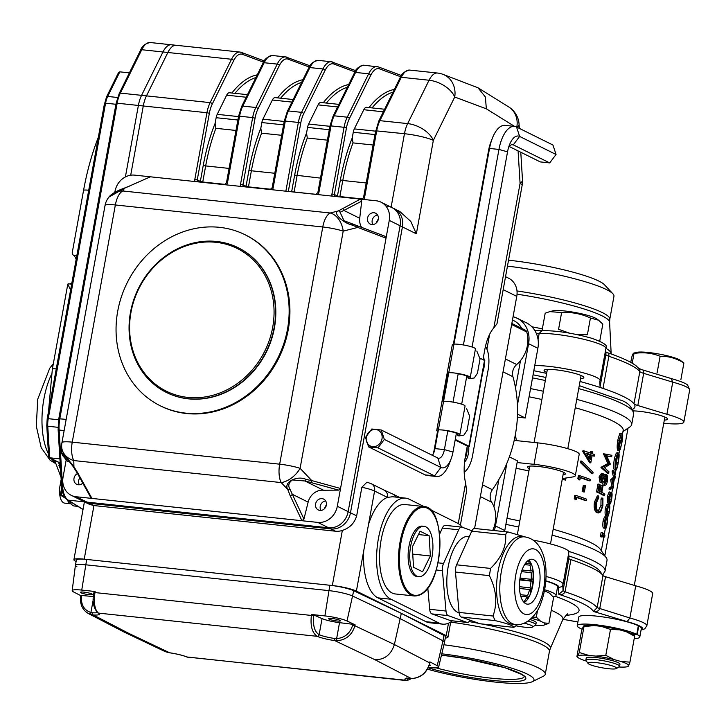 <?xml version="1.0" encoding="UTF-8"?>
<svg xmlns="http://www.w3.org/2000/svg" width="726" height="726" viewBox="0 0 726 726"><rect width="100%" height="100%" fill="white"/><g stroke="black" fill="none" stroke-linecap="round" stroke-linejoin="round"><path stroke-width="1.09" d="M586.39 661.068L585.347 660.778A26.136 3.821 10.3 0 1 578.323 657.765A26.136 3.821 10.3 0 1 577.442 656.858L579.275 652.529L583.985 626.62L583.504 625.993L581.626 630.613L576.916 656.522L577.442 656.858L576.916 656.522M629.932 662.148L620.848 661.468A26.136 3.821 10.3 0 1 628.752 665.379L629.932 662.148L634.642 636.239L626.257 631.702L619.632 629.832A26.136 3.821 -169.7 0 0 601.255 626.338L593.977 625.567A26.136 3.821 -169.7 0 0 583.813 625.876A26.136 3.821 -169.7 0 0 583.622 625.948M530.071 619.55A17.143 2.505 10.3 0 1 534.563 621.22A17.143 2.505 10.3 0 1 536.187 622.663L535.815 624.705A17.143 2.505 10.3 0 1 535.57 625.032L532.621 627.028A14.574 2.133 -169.7 0 0 524.19 623.162M528.02 621.102A17.143 2.505 10.3 0 1 535.815 624.705M516.077 625.839A14.574 2.133 -169.7 0 0 532.621 627.028M588.033 663.392L585.982 660.488A17.143 2.505 10.3 0 1 585.855 660.088L586.227 658.055A17.143 2.505 10.3 0 1 599.612 658.01A17.143 2.505 10.3 0 1 618.343 662.738A17.143 2.505 10.3 0 1 619.968 664.19L619.596 666.223A17.143 2.505 10.3 0 1 619.351 666.55L616.401 668.546A14.574 2.133 -169.7 0 0 602.653 663.564A14.574 2.133 -169.7 0 0 588.033 663.392A14.574 2.133 -169.7 0 0 589.312 664.281A14.574 2.133 -169.7 0 0 604.195 668.147A14.574 2.133 -169.7 0 0 616.401 668.546M585.855 660.088A17.143 2.505 10.3 0 1 603.179 660.696A17.143 2.505 10.3 0 1 619.596 666.223M553.139 596.863A31.799 4.646 -169.7 0 0 556.007 595.52A31.799 4.646 -169.7 0 0 544.691 589.748M556.007 595.52L557.568 586.944A31.799 4.646 -169.7 0 0 545.825 581.045M634.206 638.617A31.799 4.646 -169.7 0 0 639.788 637.038A31.799 4.646 -169.7 0 0 637.183 634.56L632.083 633.989A26.136 3.821 -169.7 0 0 631.756 633.825L636.784 634.352A31.799 4.646 -169.7 0 0 602.035 625.585A31.799 4.646 -169.7 0 0 577.224 625.667A31.799 4.646 -169.7 0 0 582.08 629.188M636.784 634.352L638.335 625.776A31.799 4.646 -169.7 0 0 603.596 617.009A31.799 4.646 -169.7 0 0 578.785 617.091L577.224 625.667M639.788 637.038L641.348 628.462A31.799 4.646 -169.7 0 0 638.744 625.984L638.308 625.939M637.183 634.56L638.744 625.984M598.632 320.239L596.527 318.787A23.314 3.403 -169.7 0 0 575.128 312.498A23.314 3.403 -169.7 0 0 552.885 310.855L549.8 311.626L561.615 312.543C571.58 311.935 581.19 313.759 590.429 318.015L598.623 320.239L602.816 324.15L599.776 340.893M542.15 329.949L545.19 313.205L549.8 311.626M590.429 318.015L587.388 334.759L576.199 334.414M569.365 333.125L558.575 329.286L561.615 312.543M680.307 360.305A23.314 3.403 -169.7 0 0 658.909 354.025A23.314 3.403 -169.7 0 0 636.666 352.373L633.616 353.135L633.998 353.498C643.073 352.001 651.776 352.927 660.115 356.275C668.419 356.076 676.351 358.308 683.901 362.982L680.307 360.305M630.767 362.365L631.665 357.428C632.872 353.716 633.653 352.4 633.998 353.498L632.228 363.2M427.433 669.163A68.843 10.055 -169.7 0 0 532.358 681.669L543.42 676.178A78.934 11.534 -169.7 0 0 545.271 674.254A78.934 11.534 -169.7 0 0 443.913 644.77M532.358 681.669A68.843 10.055 -169.7 0 0 510.442 667.793A68.843 10.055 -169.7 0 0 441.78 653.808M507.456 266.133A78.934 11.534 10.3 0 1 612.907 293.803A78.934 11.534 10.3 0 1 613.969 296.253L609.786 319.24A78.934 11.534 10.3 0 0 516.985 290.945M508.536 260.198A68.843 10.055 10.3 0 1 508.636 260.207A68.843 10.055 10.3 0 1 604.486 284.774L612.907 293.803M568.894 558.53A7.342 1.071 -169.7 0 0 570.917 559.637L565.073 591.799C563.812 594.149 561.724 594.984 558.811 594.304L563.049 590.692L568.894 558.53L568.667 553.393M602.979 575.527A7.342 1.071 -169.7 0 0 605.548 576.698L599.703 608.86C598.415 611.21 596.282 612.063 593.323 611.41L597.135 607.689L602.979 575.527A119.318 17.433 -169.7 0 0 602.943 575.473A119.318 17.433 -169.7 0 0 592.47 568.168A119.318 17.433 -169.7 0 0 570.917 559.637M546.061 576.453A36.717 5.363 10.3 0 1 563.058 584.248L561.797 586.626L558.521 587.633A33.042 4.828 -169.7 0 0 545.843 580.809M562.804 585.12L563.049 590.692L565.073 591.799A119.318 17.433 10.3 0 1 597.135 607.689L629.887 617.989L627.119 621.628L593.323 611.41A115.652 16.898 -169.7 0 0 558.811 594.304L558.521 587.633M602.943 575.473L600.003 571.326A115.652 16.898 -169.7 0 0 589.857 564.247A115.652 16.898 -169.7 0 0 568.776 555.916M546.805 372.456A20.192 2.949 10.3 0 1 545.997 372.084A20.192 2.949 10.3 0 1 544.083 370.378A20.192 2.949 10.3 0 1 564.483 371.086A20.192 2.949 10.3 0 1 583.822 377.602A20.192 2.949 10.3 0 1 580.546 378.591M633.462 410.889A20.192 2.949 10.3 0 1 655.442 414.119A20.192 2.949 10.3 0 1 667.602 419.12A20.192 2.949 10.3 0 1 664.326 420.109M642.011 369.779A3.675 2.242 106.8 0 1 642.428 369.833L671.623 378.673C686.143 382.847 687.395 384.898 687.576 385.025L689.7 389.916A36.717 5.363 -169.7 0 0 672.748 382.139L666.904 414.301A36.717 5.363 10.3 0 1 683.856 422.078A36.717 5.363 10.3 0 1 663.755 423.249M580.02 381.486A119.318 17.433 10.3 0 1 603.007 388.419A119.318 17.433 10.3 0 1 633.989 403.774A119.318 17.433 10.3 0 1 633.19 409.01L632.782 409.282M536.36 333.506L539.164 333.497L541.905 330.675C555.88 330.484 572.224 332.935 590.928 338.026C603.624 342.345 608.624 345.803 605.92 348.398A36.717 5.363 -169.7 0 0 580.228 338.47A36.717 5.363 -169.7 0 0 539.164 333.497L538.057 339.568M534.744 365.595A36.717 5.363 10.3 0 1 575.6 370.904A36.717 5.363 10.3 0 1 600.075 380.56A36.717 5.363 10.3 0 1 599.803 381.05L600.057 386.786L605.901 354.624L605.684 349.696M533.81 370.732A119.318 17.433 10.3 0 1 546.633 373.391M562.26 479.205A111.976 16.362 10.3 0 1 565.59 480.158A7.342 1.071 10.3 0 1 562.668 478.733A7.342 1.071 10.3 0 1 563.303 478.425L572.487 476.991A29.376 4.292 -169.7 0 0 575.319 475.73A29.376 4.292 -169.7 0 0 534.027 464.331L517.13 462.544M563.058 474.804A19.275 2.813 -169.7 0 0 565.382 473.924A19.275 2.813 -169.7 0 0 563.558 472.299A19.275 2.813 -169.7 0 0 542.494 466.981A19.275 2.813 -169.7 0 0 527.457 467.027A19.275 2.813 -169.7 0 0 529.318 468.678M530.561 388.601A119.318 17.433 10.3 0 1 543.393 391.26M576.771 399.354A119.318 17.433 10.3 0 1 631.693 424.574A119.318 17.433 10.3 0 1 629.941 426.879L622.953 431.607M622.509 434.021L623.171 430.409A111.976 16.362 -169.7 0 0 575.246 407.74M541.895 399.491A111.976 16.362 -169.7 0 0 529.072 396.804M568.721 551.352A119.318 17.433 10.3 0 1 593.777 561.026A119.318 17.433 10.3 0 1 605.067 571.09L607.018 560.372A119.318 17.433 -169.7 0 0 606.192 557.604A119.318 17.433 -169.7 0 0 595.719 550.308A119.318 17.433 -169.7 0 0 552.096 535.144M518.709 527.049A119.318 17.433 -169.7 0 0 505.886 524.39M506.993 518.3A111.976 16.362 10.3 0 1 519.816 520.987M553.167 529.236A111.976 16.362 10.3 0 1 590.492 542.467A111.976 16.362 10.3 0 1 600.311 549.319L606.192 557.604M506.848 463.37L495.477 525.942L504.77 530.543L517.429 460.865L509.371 456.872M504.833 530.171L504.77 530.534A25.7 22.669 116.4 0 1 504.543 531.65M527.711 343.353A3.675 0.535 10.3 0 1 528.592 343.688A25.7 22.669 116.4 0 0 517.157 318.242L513.064 316.717A25.7 22.669 116.4 0 1 517.157 318.242L526.45 322.843A25.7 22.669 116.4 0 1 537.884 348.298L528.592 343.688L517.438 405.081M517.393 417.151L525.225 417.976L537.884 348.298M525.225 417.976L517.511 414.156M575.319 475.73L579.212 454.285A29.376 4.292 -169.7 0 0 537.921 442.896L514.199 440.373M516.086 468.279A111.976 16.362 10.3 0 1 528.909 470.956M515.396 434.493L516.358 440.6M606.872 352.591A3.675 2.577 108.7 0 1 607.39 352.682A3.675 2.577 108.7 0 1 608.851 356.257L603.007 388.419A11.017 1.606 10.3 0 1 600.057 386.786M638.798 368.436L642.428 369.833A3.675 2.242 106.8 0 1 643.672 373.345L637.827 405.507L666.904 414.301M637.827 405.507A11.017 1.606 10.3 0 1 633.989 403.774L639.833 371.612A119.318 17.433 -169.7 0 0 608.851 356.257A11.017 1.606 10.3 0 1 605.901 354.624A3.675 3.63 177.5 0 0 605.956 353.825L605.756 349.306M605.874 352.119L607.39 352.682C621.075 357.274 630.649 361.657 636.112 365.813L639.189 368.844A3.675 3.585 143.1 0 1 639.833 371.612A11.017 1.606 10.3 0 0 643.672 373.345L672.748 382.139L671.278 378.636M563.058 584.248L568.903 552.087A36.717 5.363 -169.7 0 0 533.229 540.153M635.731 585.828L629.887 617.989A36.717 5.363 10.3 0 1 646.839 625.767L652.683 593.605A36.717 5.363 -169.7 0 0 635.731 585.828L605.548 576.698M577.896 621.991L563.249 619.36M575.8 495.386L574.792 495.368L574.248 498.335L575.264 498.354L575.8 495.386A113.447 16.571 10.3 0 1 586.708 499.189L586.445 500.631L585.301 500.559A111.976 16.362 10.3 0 0 576.689 497.519M574.248 498.335L575.264 499.67L576.29 499.697L576.743 497.219A113.447 16.571 10.3 0 1 586.445 500.631M576.29 499.697L575.264 498.354M583.296 485.322L584.394 485.376A113.447 16.571 10.3 0 1 585.492 485.767L584.366 491.947L583.259 491.892A111.976 16.362 10.3 0 0 582.17 491.511L583.296 485.322M582.17 491.511L583.268 491.556L584.394 485.376M583.268 491.556A113.447 16.571 10.3 0 1 584.366 491.947M579.393 475.594L578.386 475.575L577.851 478.552L578.858 478.561L579.393 475.594A113.447 16.571 10.3 0 1 590.311 479.396L590.047 480.839L588.895 480.766A111.976 16.362 10.3 0 0 580.283 477.726M577.851 478.552L578.867 479.877L579.883 479.904L580.337 477.427A113.447 16.571 10.3 0 1 590.047 480.839M579.883 479.904L578.858 478.561M581.717 461.064L593.097 472.218L592.815 473.733L591.654 473.661L580.437 462.562L580.709 461.046L581.717 461.064L581.444 462.589L592.815 473.733M581.444 462.589L580.437 462.562M583.541 451.055L582.533 451.027L583.541 451.055L590.801 462.852L589.684 462.798L582.533 451.027M583.586 450.755A113.447 16.571 10.3 0 1 591.372 453.396L591.708 451.545L590.601 451.481L590.32 453.024M591.708 451.545A113.447 16.571 10.3 0 1 592.788 451.926L592.452 453.786A113.447 16.571 10.3 0 1 594.803 454.648L594.54 456.1L593.387 456.028A111.976 16.362 10.3 0 0 592.126 455.556M590.801 462.852L592.189 455.229A113.447 16.571 10.3 0 1 594.54 456.1M590.238 459.631L591.109 454.839A113.447 16.571 10.3 0 0 586.327 453.187L590.238 459.631M589.385 458.179L590.002 454.785L591.109 454.839M586.581 453.596A111.976 16.362 10.3 0 1 590.002 454.785M598.306 511.322C600.13 511.794 601.464 509.87 602.299 505.55L600.947 505.387L600.992 499.08L602.335 499.243L602.934 498.172L602.889 505.877L600.665 511.93L597.997 512.737C595.774 511.104 595.011 507.61 595.719 502.256L598.614 495.985L598.832 497.455L596.509 502.71C595.919 507.093 596.518 509.961 598.306 511.322L598.832 511.485M598.16 511.24L600.947 505.387M602.299 505.55L602.335 499.234M602.934 498.172L601.591 498.018L600.992 499.08M596.681 512.601L598.696 512.964L596.01 512.102C594.295 509.988 593.777 506.666 594.458 502.129L597.335 495.849L598.614 495.985M595.719 502.256L594.458 502.129M601.836 492.391A113.447 16.571 10.3 0 1 604.876 494.052L604.622 495.495L603.261 495.332A111.976 16.362 10.3 0 0 596.536 491.91L597.961 484.07L599.222 484.197A113.447 16.571 10.3 0 1 600.021 484.56L598.868 490.948A113.447 16.571 10.3 0 1 601.128 492.037L602.29 485.649A113.447 16.571 10.3 0 1 602.997 486.003L601.836 492.391M599.903 491.438L600.983 485.503L602.29 485.649M596.536 491.91L597.797 492.028L599.222 484.197M597.797 492.028A113.447 16.571 10.3 0 1 604.622 495.495M603.887 485.186L604.912 485.367L603.351 481.147L601.409 482.754L600.293 477.118L603.115 473.479L604.195 476.501L606.537 474.314L607.58 476.229L607.435 480.866C606.836 484.097 605.892 485.567 604.604 485.267L603.27 485.113L602.181 482.717M600.638 482.672L601.691 482.826L600.121 482.618L599.023 477L601.518 473.27L603.115 473.479M600.293 477.118L599.023 477M603.914 474.586L606.537 474.314M605.883 475.712L604.177 478.969L604.885 483.834L606.854 480.503L606.083 475.693M602.507 474.877L601.083 477.572L601.682 481.311L603.46 478.643L602.644 474.868M601.246 480.803L602.153 478.507L603.46 478.643M602.153 478.507L601.536 474.786M604.44 483.334L605.502 480.349L606.854 480.503M605.502 480.349L604.949 475.603M602.271 467.435L601.001 467.317L607.889 463.506L603.451 453.841L604.722 453.959L609.232 463.66L602.271 467.435L601.001 467.317M609.232 463.66L607.889 463.506M604.685 454.177L603.415 454.049M602.235 467.644L608.66 473.234L608.933 471.782L604.513 467.762L610.33 464.095L606.7 455.81L611.664 456.745L611.927 455.302L604.722 453.959M611.664 456.745L606.237 455.828M608.66 473.234L607.308 473.071L600.965 467.517M602.498 532.784L601.092 532.575L600.547 535.552L601.954 535.752L602.498 532.784A113.447 16.571 10.3 0 1 604.939 535.67L604.676 537.113L603.233 536.877A111.976 16.362 10.3 0 0 602.408 535.588M600.547 535.552L600.729 536.804L602.144 537.013L602.598 534.536A113.447 16.571 10.3 0 1 604.676 537.113M602.144 537.013L601.954 535.752M605.194 516.839L607.09 517.366C606.373 516.141 605.502 517.466 604.468 521.35L603.061 521.15C604.086 517.257 604.958 515.923 605.665 517.148M607.09 517.366C607.78 517.783 607.753 520.125 607.036 524.381C606.274 528.265 605.629 529.563 605.103 528.292L603.678 528.074C602.825 527.729 602.616 525.415 603.061 521.15M603.678 528.074L605.103 528.292C604.241 527.938 604.032 525.615 604.468 521.35M606.01 518.682L606.827 518.809C606.301 517.801 605.638 518.736 604.84 521.613L605.366 526.849C605.774 527.929 606.292 526.994 606.909 524.054L607.254 520.134L606.419 518.545M604.921 526.105L605.82 519.907L607.254 520.134M605.466 523.818L606.909 524.054M605.82 519.907L605.402 518.591M607.444 504.47L609.341 504.997C608.624 503.762 607.753 505.096 606.718 508.98L605.303 508.781C606.337 504.888 607.208 503.554 607.907 504.779M609.341 504.997C610.022 505.414 610.003 507.755 609.277 512.012C608.524 515.896 607.88 517.193 607.353 515.923L605.929 515.705C605.067 515.351 604.867 513.046 605.303 508.781M605.929 515.705L607.353 515.923C606.491 515.56 606.274 513.246 606.718 508.98M608.261 506.312L609.078 506.439C608.551 505.432 607.889 506.367 607.09 509.244L607.617 514.48C608.025 515.56 608.542 514.625 609.159 511.685L609.504 507.764L608.669 506.176M607.172 513.736L608.07 507.538L609.504 507.764M607.716 511.449L609.159 511.685M608.07 507.538L607.644 506.222M609.695 492.101L611.591 492.627C610.875 491.393 610.003 492.727 608.96 496.611L607.553 496.412C608.588 492.518 609.459 491.184 610.158 492.409M611.591 492.627C612.272 493.045 612.254 495.386 611.528 499.642C610.766 503.526 610.13 504.824 609.604 503.554L608.17 503.336C607.317 502.982 607.108 500.677 607.553 496.412M608.17 503.336L609.604 503.554C608.733 503.191 608.524 500.876 608.96 496.611M610.512 493.943L611.328 494.07C610.793 493.063 610.139 493.998 609.341 496.874L609.867 502.111C610.276 503.191 610.793 502.256 611.401 499.316L611.755 495.395L610.911 493.807M609.413 501.367L610.312 495.159L611.755 495.395M609.967 499.08L611.401 499.316M610.312 495.159L609.894 493.852M610.684 479.759L612.1 479.959L613.27 486.801L610.675 487.79L609.268 487.591L611.837 486.565L610.684 479.759L613.552 477.073L612.136 471.791L612.399 470.321L613.815 470.521L613.543 472L614.986 477.3L612.136 479.75L610.729 479.55M613.27 486.801L611.837 486.565M614.986 477.3L613.552 477.073M613.543 472L612.136 471.791M609.268 487.591L608.996 489.079L610.403 489.279L613.624 487.89L612.898 480.612L615.466 477.744L613.815 470.521M610.403 489.279L610.675 487.79M614.287 469.74L615.721 469.967C614.904 468.579 614.868 465.266 615.612 460.03C616.728 454.884 617.781 452.561 618.779 453.042C619.369 454.412 619.178 457.716 618.198 462.934C617.3 468.034 616.474 470.375 615.721 469.967L614.287 469.74C613.488 468.37 613.461 465.067 614.205 459.83C615.312 454.694 616.365 452.352 617.345 452.824M615.612 460.03L614.205 459.83M617.109 452.67L618.779 453.042M618.116 454.422L618.516 454.485C617.726 454.167 616.882 456.091 615.993 460.275C615.349 464.586 615.349 467.335 615.984 468.515C616.619 468.815 617.309 466.882 618.053 462.716C618.851 458.396 619.006 455.656 618.516 454.485L618.334 454.367M615.566 466.972L616.619 462.48L618.053 462.716M616.619 462.48L617.372 455.492M619.478 449.113C620.176 449.276 620.912 447.134 621.692 442.697L622.309 435.437L621.329 440.8A113.447 16.571 10.3 0 0 621.093 440.51L622.336 433.703C622.953 434.829 622.772 437.959 621.801 443.096L620.276 449.548L619.233 450.574C618.407 449.104 618.389 445.7 619.187 440.355L621.184 433.721L619.541 440.718C618.888 445.029 618.861 447.833 619.478 449.113L619.632 449.212M621.692 442.697L620.258 442.461L620.558 440.673M619.087 447.506L620.258 442.461M621.329 440.8L619.895 440.573A111.976 16.362 10.3 0 0 619.668 440.283L619.868 439.194M621.093 440.51L619.668 440.283M622.336 433.703L620.866 433.676M618.979 453.451L619.478 450.71L617.799 450.347C616.991 448.895 616.982 445.501 617.781 440.147L619.759 433.513L621.184 433.721M619.441 450.71L617.799 450.347M619.187 440.355L617.781 440.147M683.901 362.982L680.861 379.716M660.115 356.275L657.066 373.019M634.397 635.604L633.553 634.914A26.136 3.821 -169.7 0 0 632.083 633.989M631.756 633.825A26.136 3.821 -169.7 0 0 626.257 631.702M549.854 593.46A26.136 3.821 -169.7 0 0 549.773 593.396A26.136 3.821 -169.7 0 0 549.41 593.124L545.961 591.409A26.136 3.821 -169.7 0 0 544.473 590.855M593.977 625.567L583.985 626.62L583.504 625.993M634.161 635.613L634.642 636.239M627.573 666.141L628.099 666.477L628.752 665.379M619.632 629.832L610.493 629.433L601.255 626.338M579.275 652.529L588.568 655.333L595.846 656.113L605.783 655.342L610.493 629.433M605.783 655.342L614.223 659.598L620.848 661.468M628.099 666.477A26.136 3.821 10.3 0 1 627.473 666.695A26.136 3.821 10.3 0 1 618.715 666.976M595.846 656.113A26.136 3.821 10.3 0 1 614.223 659.598M578.096 655.76A26.136 3.821 10.3 0 1 588.568 655.333M532.485 617.254L536.314 617.136L540.552 621.184L544.001 622.89L548.892 623.362L553.602 597.453L549.773 593.396M548.892 623.362L543.928 625.104M534.935 625.458A26.136 3.821 10.3 0 0 537.939 625.585L542.522 625.395A26.136 3.821 10.3 0 0 543.692 625.177L544.409 624.977M545.961 591.409L544.427 591.118M536.314 617.136L537.558 610.267M544.001 622.89A26.136 3.821 10.3 0 1 543.692 625.177M531.432 618.325A26.136 3.821 10.3 0 1 540.552 621.184M327.39 140.154L307.298 138.022L306.535 133.049L307.561 127.413A7.342 3.285 -83.9 0 1 308.623 124.046L318.079 104.871A7.342 3.285 -83.9 0 1 320.883 102.475L338.897 104.381M235.977 130.453L215.876 128.311L215.123 123.338L216.148 117.703A7.342 3.285 -83.9 0 1 217.21 114.336L226.666 95.16A7.342 3.285 -83.9 0 1 229.47 92.765L247.484 94.679M373.1 145.009L352.999 142.877L352.237 137.904L353.263 132.259A7.342 3.285 -83.9 0 1 354.333 128.892L363.78 109.726A7.342 3.285 -83.9 0 1 366.594 107.33L384.599 109.236M281.688 135.299L261.587 133.167L260.825 128.193L261.85 122.558A7.342 3.285 -83.9 0 1 262.912 119.191L272.368 100.016A7.342 3.285 -83.9 0 1 275.181 97.62L293.186 99.535M445.274 638.045A18.359 2.677 -169.7 0 0 447.969 637.165A18.359 2.677 -169.7 0 0 446.236 635.613L356.402 591.091A18.359 2.677 -169.7 0 0 332.336 585.519L84.216 559.174A18.359 2.677 -169.7 0 0 73.898 559.728L84.416 501.857A18.359 16.199 -63.6 0 0 89.307 503.272L330.902 528.927A18.359 16.199 -63.6 0 0 350.476 512.792L402.422 226.911A18.359 16.199 -63.6 0 0 394.254 208.725L399.781 211.466M76.103 561.516L75.631 561.28A18.359 2.677 -169.7 0 1 73.898 559.728M399.781 211.475L410.816 221.457L416.361 233.817L402.422 226.911A18.359 16.199 -63.6 0 0 394.254 208.725L391.931 207.582A18.359 16.199 116.4 0 1 400.099 225.759A18.359 16.199 -63.6 0 0 391.931 207.582A18.359 16.199 -63.6 0 0 387.022 206.157M489.596 334.405L486.919 349.124L489.596 334.405M464.613 471.846L464.277 473.733L464.613 471.846M195.094 181.554A3.675 3.24 -63.6 0 1 194.831 179.358L206.937 112.73L143.276 105.978L130.698 175.22L143.276 105.978A22.025 9.855 -83.9 0 1 146.47 95.868L167.86 52.499A22.025 9.855 -83.9 0 1 176.282 45.302A22.025 9.855 -83.9 0 1 177.389 45.566M287.805 191.401L315.81 194.323M76.802 472.308A1.833 1.325 -29 0 0 76.811 472.336A1.833 1.325 -29 0 0 77.791 472.898L91.93 498.417L76.139 496.747A18.359 16.199 116.4 0 1 71.239 495.323L82.083 500.695A18.359 16.199 -63.6 0 0 86.984 502.12A18.359 16.199 116.4 0 1 82.083 500.695L89.434 504.343L93.953 505.568L335.548 531.223A18.359 16.199 -63.6 0 0 342.345 530.425C349.705 528.02 354.479 523.165 356.666 515.859L361.866 487.273L366.993 482.155L371.322 483.761A7.342 6.48 116.4 0 1 374.589 491.039L363.735 550.744A51.401 23.005 96.1 0 0 377.965 597.879L425.971 621.683A51.401 23.005 96.1 0 0 429.638 622.763L442.697 624.151A51.401 23.005 96.1 0 0 452.298 620.857M455.166 440.029L467.281 446.027L465.33 456.754A33.042 14.792 96.1 0 0 465.62 483.026L466.618 490.849L460.375 525.197M493.816 327.88L520.079 183.379A22.025 3.222 10.3 0 1 522.157 185.239L496.983 323.769L493.816 327.88A33.042 14.792 96.1 0 0 484.814 349.542L482.972 359.679M514.525 126.378L486.347 108.827L485.385 96.975L477.998 87.792L442.851 74.297A22.025 22.025 0 0 0 437.469 73.036L409.718 70.086A22.025 9.855 96.1 0 0 401.296 77.283A1.833 1.044 -153.8 0 0 400.153 77.7L378.763 121.07A1.833 1.044 26.2 0 1 379.907 120.661A22.025 9.855 96.1 0 0 376.712 130.762L364.606 197.381A3.675 3.24 -63.6 0 1 363.572 199.441M424.02 506.557L409.201 499.216A51.401 23.005 96.1 0 0 405.544 498.127A51.401 23.005 96.1 0 0 377.756 542.631A51.401 23.005 96.1 0 0 391.024 599.268L439.03 623.062A51.401 23.005 96.1 0 0 442.697 624.151M462.371 527.312A51.401 23.005 96.1 0 0 457.217 523.01L430.164 509.598M371.322 483.761L384.181 490.141A7.342 6.48 116.4 0 1 387.448 497.41A51.401 23.005 96.1 0 0 368.554 524.245M392.485 496.747L387.448 497.41L374.589 491.039A18.359 2.677 -169.7 0 0 361.866 487.273M263.529 62.182L242.402 54.296A20.192 9.039 96.1 0 0 233.663 60.657L212.273 104.027A20.192 9.039 96.1 0 0 209.351 113.292L206.937 112.73A22.025 9.855 -83.9 0 1 210.132 102.629L231.521 59.26L162.96 51.973A22.025 9.855 -83.9 0 1 171.39 44.776A22.025 9.855 96.1 0 0 162.96 51.973L141.57 95.351L162.96 51.973L141.742 49.722A1.833 1.044 -153.8 0 0 140.608 50.139C141.978 46.119 145.164 43.578 150.164 42.525A22.025 9.855 96.1 0 0 141.742 49.722L120.353 93.1A22.025 9.855 96.1 0 0 117.158 103.201L138.385 105.451A22.025 9.855 -83.9 0 1 141.57 95.351A22.025 9.855 96.1 0 0 138.385 105.451L125.389 176.953L138.385 105.451L143.276 105.978A22.025 9.855 -83.9 0 1 146.47 95.868L167.86 52.499A22.025 9.855 -83.9 0 1 176.282 45.302L239.952 52.063A22.025 9.855 -83.9 0 1 241.05 52.317A1.833 1.633 -69.5 0 1 241.413 52.408L264.264 60.939M458.905 435.945L463.905 435.137L458.905 435.945A9.928 1.452 10.3 0 1 457.453 434.865A9.928 1.452 10.3 0 1 457.752 434.602A9.91 1.452 -169.7 0 0 458.052 434.329A9.91 1.452 -169.7 0 0 447.788 430.99M463.905 435.137L467.054 430.418L469.649 416.125L466.428 408.221M474.296 377.965L469.295 378.763L474.296 377.965L477.445 373.237L480.04 358.943L476.819 351.039M469.894 378.391A8.095 1.18 10.3 0 1 469.649 378.019A8.095 1.18 10.3 0 1 469.894 377.801A11.752 1.715 -169.7 0 0 470.248 377.475A11.752 1.715 -169.7 0 0 461.437 374.171A11.752 1.715 -169.7 0 0 448.296 372.765L443.105 401.351A11.752 1.715 10.3 0 1 456.246 402.758A11.752 1.715 10.3 0 1 465.057 406.07L459.857 434.656A11.752 1.715 -169.7 0 0 448.604 430.863A11.752 1.715 -169.7 0 0 436.743 430.454A11.752 1.715 -169.7 0 0 437.851 431.444M469.295 378.763A9.928 1.452 10.3 0 1 467.843 377.692A9.928 1.452 10.3 0 1 468.143 377.42A9.91 1.452 -169.7 0 0 468.442 377.148A9.91 1.452 -169.7 0 0 458.179 373.817M485.467 346.356A22.025 9.855 -83.9 0 1 488.144 369.87L472.553 455.638A22.025 9.855 -83.9 0 1 464.195 472.118M467.199 446.626L467.172 446.617A3.675 0.535 10.3 0 0 469.259 446.508A3.675 0.535 10.3 0 0 468.914 446.2L455.275 439.448M480.131 358.272L484.496 360.441A3.675 0.535 10.3 0 1 484.841 360.749L469.259 446.508M467.108 446.944A12.115 5.427 -83.9 0 1 464.958 458.995M468.715 446.69A12.115 5.427 -83.9 0 1 464.567 462.026M483.48 356.893A12.115 5.427 -83.9 0 1 484.233 360.305M484.387 363.254A12.115 5.427 -83.9 0 1 482.799 371.984M459.504 435.564A8.095 1.18 10.3 0 1 459.259 435.201A8.095 1.18 10.3 0 1 459.504 434.974A11.752 1.715 -169.7 0 0 459.857 434.656M470.248 377.475L475.448 348.888A11.752 1.715 -169.7 0 0 464.195 345.104A11.752 1.715 -169.7 0 0 452.325 344.687L436.743 430.454M117.712 311.218A95.46 84.216 -63.6 0 0 160.21 405.761A95.46 84.216 -63.6 0 0 287.487 329.25A95.46 84.216 -63.6 0 0 244.989 234.707A95.46 84.216 -63.6 0 0 117.712 311.218M166.417 392.448L166.735 392.603A80.767 71.257 -63.6 0 0 266.442 351.874A80.767 71.257 -63.6 0 0 238.464 247.865L238.155 247.711A80.767 71.257 116.4 0 1 266.133 351.72A80.767 71.257 116.4 0 1 166.417 392.448A80.767 71.257 116.4 0 1 130.462 312.452A80.767 71.257 116.4 0 1 238.155 247.711M129.918 186.065A1.833 1.552 -114.4 0 0 129.201 186.174L150.373 176.808L124.563 188.206L108.728 197.209C111.432 193.915 116.514 190.938 123.983 188.261A1.833 1.443 -109.5 0 1 124.563 188.206L122.767 190.974A18.359 17.587 -147.1 0 0 107.684 198.815L107.684 198.815A18.359 18.359 0 0 0 105.034 205.512A18.359 2.677 -169.7 0 1 115.352 204.959L322.771 226.984A18.359 8.213 -83.9 0 1 330.185 212.999A18.359 12.442 75.7 0 1 343.207 231.131A18.359 2.677 -169.7 0 0 322.771 226.984L279.664 464.177A18.359 2.677 10.3 0 1 300.101 468.324A18.359 10.291 136.4 0 1 281.198 482.581A18.359 8.213 -83.9 0 1 279.664 464.177L72.246 442.152A18.359 8.213 96.1 0 0 73.78 460.556L73.934 466.791L77.791 472.898M123.974 188.261L129.192 186.183A1.833 1.552 -114.4 0 0 129.11 186.219M63.171 455.275L61.828 453.523C59.75 449.902 68.171 458.977 73.934 466.791A1.833 1.225 -35.5 0 1 73.063 466.41L64.487 455.492L63.471 454.594L63.589 456.146L67.536 461.337L62.617 455.501A1.833 1.815 -37.3 0 0 63.589 456.146M62.617 455.501L61.837 453.696M357.292 225.759L385.007 236.259L386.032 238.155L340.539 488.489L338.643 490.123L310.329 482.354A1.833 1.252 -74.6 0 0 311.753 480.585L340.539 488.489L337.309 506.267A18.359 16.199 116.4 0 1 317.734 522.402L301.952 520.723L290.082 495.441A1.833 1.379 -25.2 0 0 292.306 494.288L303.94 519.054L301.952 520.723L91.93 498.417L90.841 497.664L76.811 472.336A1.833 1.325 -29 0 0 76.811 472.345L73.063 466.401M290.082 495.441L287.768 489.496C283.058 481.801 297.823 475.176 306.172 479.469L311.753 480.585L300.101 468.324L343.207 231.131L357.764 227.438L352.391 225.114C343.589 223.354 331.964 212.682 338.398 210.912L360.395 199.106L361.711 201.129L343.888 210.431A1.833 1.606 -117.6 0 0 342.209 208.607M306.172 479.469L304.938 480.993L292.406 479.931C288.685 482.717 287.823 485.667 289.828 488.789L292.306 494.288L308.142 502.138A14.683 12.959 116.4 0 1 323.578 490.241L338.643 490.123M361.612 227.383A14.683 12.959 116.4 0 1 359.724 218.281L343.888 210.431L340.077 212.273A1.833 1.688 -125.8 0 0 338.398 210.912L330.185 212.999L122.767 190.974A18.359 8.213 96.1 0 0 115.352 204.959L72.246 442.152A18.359 2.677 10.3 0 0 61.937 442.706A18.359 18.359 0 0 0 61.646 446.445A18.359 15.437 -1.4 0 0 73.78 460.556L281.198 482.581L287.768 489.496A1.833 1.461 -16.8 0 0 289.828 488.789M340.077 212.273L343.961 220.686L357.147 225.686A1.833 1.234 -69.2 0 0 356.983 225.641L351.656 223.672L352.391 225.114M114.835 192.281L115.017 191.265A18.359 16.199 116.4 0 1 134.591 175.129L376.186 200.784A18.359 16.199 116.4 0 1 381.086 202.2A18.359 16.199 116.4 0 1 389.263 220.386L386.032 238.155L357.764 227.438A1.833 1.234 -69.2 0 0 357.147 225.686L385.007 236.259M325.656 500.94A6.062 5.345 -63.6 0 0 320.239 506.267A6.062 5.345 -63.6 0 0 320.956 510.432M377.611 215.059A6.062 5.345 -63.6 0 0 372.193 220.386A6.062 5.345 -63.6 0 0 372.91 224.552M79.851 477.817A6.062 5.345 -63.6 0 0 78.653 480.612A6.062 5.345 -63.6 0 0 79.361 484.777M67.536 461.337L69.723 461.827M71.239 495.323A18.359 16.199 116.4 0 1 63.062 477.145L66.157 460.148M77.482 473.552A6.062 5.345 -63.6 0 0 74.007 478.307A6.062 5.345 -63.6 0 0 76.702 484.306A6.062 5.345 -63.6 0 0 82.791 483.135M65.24 456.282L63.343 455.338M303.94 519.054L308.142 502.138M315.592 503.962A6.062 5.345 -63.6 0 0 318.297 509.961A6.062 5.345 -63.6 0 0 325.774 506.902A6.062 5.345 -63.6 0 0 323.678 499.107A6.062 5.345 -63.6 0 0 315.592 503.962M323.578 490.241L304.938 480.993M359.724 218.281L361.711 201.129M367.547 218.081A6.062 5.345 -63.6 0 0 370.251 224.08A6.062 5.345 -63.6 0 0 377.729 221.022A6.062 5.345 -63.6 0 0 375.623 213.226A6.062 5.345 -63.6 0 0 367.547 218.081M76.139 496.747L86.984 502.12L328.579 527.775A18.359 16.199 -63.6 0 0 348.153 511.639L400.099 225.759L389.263 220.386M337.309 506.267L348.153 511.639A18.359 16.199 116.4 0 1 328.579 527.775L317.734 522.402M376.549 222.71A8.258 7.287 116.4 0 1 378.346 219.071M324.595 508.59A8.258 7.287 116.4 0 1 326.401 504.951M160.21 405.761L160.981 406.143A95.46 84.216 -63.6 0 0 288.258 329.631A95.46 84.216 -63.6 0 0 245.76 235.088L244.989 234.707M130.979 312.325A79.669 70.286 -63.6 0 0 225.042 390.769A79.669 70.286 -63.6 0 0 249.454 256.45A79.669 70.286 -63.6 0 0 130.979 312.325M212.273 104.027A1.833 1.044 26.2 0 0 210.132 102.629L120.353 93.1A1.833 1.044 -153.8 0 0 119.218 93.509L116.124 103.255L117.158 103.201L59.822 418.693A22.025 9.855 96.1 0 0 59.124 430.028L62.518 485.685A22.025 9.855 96.1 0 0 68.153 500.141L84.407 501.866A18.359 16.199 -63.6 0 0 89.307 503.272L330.902 528.927A18.359 16.199 -63.6 0 0 350.476 512.792L402.422 226.911L400.099 225.759L348.153 511.639L356.666 515.859M84.216 559.174L93.953 505.568L86.984 502.12L328.579 527.775L335.548 531.223M407.422 680.661L405.925 680.28A16.526 2.414 10.3 0 1 411.025 678.402L413.094 678.402C421.561 677.167 427.115 671.986 429.756 662.865L429.964 661.94L429.238 662.148L429.964 661.94L437.215 665.688L442.969 640.813L400.344 618.715L352.736 596.091A18.359 2.677 -169.7 0 0 328.878 590.619L85.722 564.801A18.359 2.677 -169.7 0 0 75.404 565.372A18.359 2.677 -169.7 0 0 76.947 566.806M337.145 640.759L334.768 640.613L334.713 638.49L336.628 638.599A1.833 0.626 -91 0 0 337.145 640.759C346.248 639.842 352.164 634.842 354.887 625.758L352.673 625.14L352.863 624.296L355.105 624.832L354.887 625.758L394.381 644.534C391.105 654.67 384.644 659.734 374.997 659.734L411.025 678.402A1.833 1.171 93.3 0 0 411.243 678.456A1.833 1.171 93.3 0 0 411.479 678.429M374.997 659.734L334.768 640.613A16.526 2.414 10.3 0 1 317.253 636.339L317.244 636.33C312.162 632.945 310.211 625.975 311.39 615.439L93.935 592.461L94.081 591.572L95.115 591.518L94.961 592.461C93.6 602.979 94.752 609.858 98.4 613.089L98.409 613.098A16.526 2.414 10.3 0 1 93.309 614.976L88.427 613.57L124.191 632.11L164.63 651.34L169.557 652.765A16.526 2.414 10.3 0 1 187.081 657.048L188.66 657.457M124.636 632.328L129.328 633.644L169.693 652.783M93.472 596.545L81.593 595.492L80.858 595.71L81.593 595.492L81.475 596.336C80.876 604.758 84.016 610.149 90.913 612.508L92.511 612.771A14.683 2.142 -169.7 0 0 97.32 612.572M91.294 614.65A1.833 0.998 -76 0 1 90.913 612.508L93.373 598.968M88.427 613.57L85.623 611.628M129.328 633.644L93.309 614.976A1.833 1.171 -86.7 0 1 92.511 612.771M355.105 624.832L347.01 620.984A17.007 2.487 -169.7 0 0 324.903 615.911L311.536 614.495L313.868 615.022L313.741 615.875C312.734 625.467 314.53 631.738 319.131 634.687L319.141 634.687A14.683 2.142 -169.7 0 0 334.713 638.49M428.34 667.466L429.084 667.548A17.007 2.487 -169.7 0 0 438.64 667.049A17.007 2.487 -169.7 0 0 437.215 665.688M429.111 665.642A6.062 0.889 -169.7 0 0 430.346 665.343A6.062 0.889 -169.7 0 0 429.447 664.68M352.863 624.296L339.523 622.663A14.683 2.142 10.3 0 1 322.054 618.606L313.868 615.022M337.118 621.002A6.062 0.889 -169.7 0 0 340.521 620.821A6.062 0.889 -169.7 0 0 334.722 618.87A6.062 0.889 -169.7 0 0 328.597 618.652A6.062 0.889 -169.7 0 0 337.118 621.002M95.115 591.518L81.748 590.093A17.007 2.487 -169.7 0 0 72.183 590.628A17.007 2.487 -169.7 0 0 73.616 591.953L80.695 595.629M88.989 594.658A6.062 0.889 -169.7 0 0 92.393 594.467A6.062 0.889 -169.7 0 0 86.594 592.516A6.062 0.889 -169.7 0 0 80.477 592.307A6.062 0.889 -169.7 0 0 88.989 594.658M438.64 667.049L444.512 642.283A18.359 2.677 -169.7 0 0 442.969 640.813L400.344 618.715L352.736 596.091A18.359 2.677 -169.7 0 0 328.878 590.619L85.722 564.801A18.359 2.677 -169.7 0 0 75.404 565.354L76.375 559.991A18.359 2.677 -169.7 0 1 86.693 559.437L329.849 585.256A18.359 2.677 -169.7 0 1 353.707 590.728L401.315 613.352L443.949 635.45A18.359 2.677 -169.7 0 1 445.483 636.902L444.512 642.256A18.359 2.677 -169.7 0 0 442.969 640.813L443.949 635.45M430.119 662.085L429.91 663.001L394.381 644.534L401.315 613.352M430.364 555.971L429.13 535.688L420.1 531.214L412.304 547.023L413.539 567.305L422.568 571.779L430.364 555.971L412.731 554.101M418.448 534.554L429.13 535.688M432.024 556.788A25.328 11.335 96.1 0 0 424.011 526.305A25.328 11.335 96.1 0 0 410.644 546.197A25.328 11.335 96.1 0 0 418.657 576.689A25.328 11.335 96.1 0 0 432.024 556.788M423.793 506.53L404.863 504.516A44.976 20.128 96.1 0 0 380.097 547.114A44.976 20.128 96.1 0 0 395.361 593.968L414.301 595.973A44.976 20.128 -83.9 0 1 400.08 541.85A44.976 20.128 -83.9 0 1 423.793 506.53C448.305 506.567 443.895 596.4 414.301 595.973M424.011 526.305L422.378 526.132A25.328 11.335 96.1 0 0 409.019 546.025A25.328 11.335 96.1 0 0 417.023 576.517L418.657 576.689M471.945 530.76L461.981 527.176A7.342 3.285 96.1 0 0 461.636 527.094A7.342 3.285 96.1 0 0 458.678 529.798L443.55 563.43A7.342 3.285 96.1 0 0 442.415 570.654L446.009 611.029A7.342 3.285 96.1 0 0 448.187 615.63L466.918 622.363A7.342 3.285 96.1 0 0 467.263 622.445A7.342 3.285 96.1 0 0 470.012 620.167M458.678 529.798L442.361 528.065A7.342 3.285 -83.9 0 1 445.31 525.361L461.636 527.094M448.187 615.63L431.861 613.897A7.342 3.285 -83.9 0 1 429.683 609.295L446.009 611.029M451.3 620.712A7.342 3.285 -83.9 0 1 450.937 620.712A7.342 3.285 -83.9 0 1 450.592 620.63L466.918 622.363M530.416 562.287L529.508 563.784A24.784 11.09 96.1 0 0 528.101 560.545M525.433 563.358L529.508 563.784M532.693 568.422A28.795 12.886 96.1 0 1 532.82 569.529L531.015 570.963A24.784 11.09 96.1 0 0 529.935 565.164L531.005 563.385M529.935 565.164L524.608 564.601M522.067 570.01L531.015 570.963M531.169 572.669L532.975 571.235A28.795 12.886 96.1 0 1 533.002 579.23L531.187 579.303A24.784 11.09 96.1 0 0 531.169 572.669L521.522 571.643M531.795 570.346L532.303 570.418M532.33 579.039L533.002 579.23M520.025 578.123L531.187 579.303M531.051 581.136L532.857 581.063A28.795 12.886 96.1 0 1 531.604 589.113L530.007 587.815A24.784 11.09 96.1 0 0 531.051 581.136L519.771 579.938M519.834 579.475L532.194 580.873M530.842 589.539L531.604 589.113L526.359 589.194M519.426 586.69L530.007 587.815M528.646 597.625L527.611 595.456A24.784 11.09 96.1 0 0 529.59 589.539L531.187 590.837L530.425 591.273M529.59 589.539L519.489 588.468M520.361 594.685L527.611 595.456M524.499 602.417L524.299 601.319A24.784 11.09 96.1 0 0 526.976 596.881L527.893 598.823M526.976 596.881L520.76 596.218M523.029 601.182L524.299 601.319M431.861 613.897L450.592 620.63M427.795 588.033L429.683 609.295M442.361 528.065L439.575 534.245M469.341 536.523L468.524 536.432A38.551 17.252 96.1 0 0 447.452 571.525A38.551 17.252 96.1 0 0 459.113 612.862M524.998 536.895L508.354 532.058L506.494 532.485L505.677 534.79C506.449 546.587 501.403 557.795 490.54 568.422L489.415 575.645C496.412 589.684 497.609 603.143 493.008 616.02L495.186 620.621C507.211 623.471 513.454 625.721 513.908 627.355L480.322 623.834A7.342 3.285 -83.9 0 1 479.977 623.752L513.908 627.355L517.221 624.732M505.677 534.79L471.737 531.187A7.342 3.285 -83.9 0 1 474.695 528.474L508.354 532.049M489.415 575.645L455.474 572.043A7.342 3.285 -83.9 0 1 456.609 564.819L490.54 568.422M495.186 620.621L461.246 617.009A7.342 3.285 -83.9 0 1 459.068 612.417L493.008 616.02M528.737 560.118A22.579 10.11 -83.9 0 1 533.356 581.136A22.579 10.11 -83.9 0 1 525.08 601.99A22.579 10.11 -83.9 0 1 524.226 602.589M531.613 602.68A22.579 10.11 96.1 0 0 540.071 578.123A22.579 10.11 96.1 0 0 532.131 559.247A22.579 10.11 96.1 0 0 519.698 580.637A22.579 10.11 96.1 0 0 527.357 604.159A22.579 10.11 96.1 0 0 531.613 602.68M461.246 617.009L479.977 623.752M455.474 572.043L459.068 612.417M471.737 531.187L456.609 564.819M515.297 624.478L512.03 624.124A44.059 19.72 -83.9 0 1 496.539 587.298A44.059 19.72 -83.9 0 1 513.046 539.382A44.059 19.72 -83.9 0 1 521.341 536.505L524.599 536.85C532.811 538.184 538.701 543.347 542.277 552.35C546.878 562.432 548.257 583.459 540.897 603.242C538.02 612.499 527.439 626.356 515.297 624.478A44.059 19.72 -83.9 0 1 499.806 587.643A44.059 19.72 -83.9 0 1 516.313 539.727A44.059 19.72 -83.9 0 1 524.599 536.85M71.139 503.826L64.714 503.136A14.683 6.57 -83.9 0 1 60.067 485.467L61.093 479.841M71.139 503.817A14.683 6.57 -83.9 0 1 67.337 499.797A14.683 6.57 -83.9 0 0 71.139 503.817M47.372 418.884L48.234 418.666A14.683 6.57 96.1 0 0 47.762 426.226L49.686 457.788L60.077 462.934A1.833 1.615 116.4 0 1 59.586 462.798L59.405 465.094L58.815 465.284L60.548 469.359M68.398 283.839L67.808 284.093L70.594 289.973M76.148 259.427A14.683 6.57 96.1 0 0 73.553 255.343A7.342 3.285 -83.9 0 1 72.173 253.02L83.599 190.148A149.556 66.937 -83.9 0 1 98.346 137.268M104.707 103.382L106.559 96.857L118.51 72.618L119.826 71.847L129.4 72.863M60.285 465.103L58.815 465.284M60.158 463.061A1.833 1.688 120.5 0 1 59.686 462.843M59.904 458.868L49.686 457.788L48.651 456.808L46.763 425.781L47.199 418.73L104.535 103.228L105.569 103.174L48.234 418.666L58.615 419.773M60.73 493.998L60.73 495.313L64.015 495.776M69.551 283.93A14.683 6.57 96.1 0 0 71.901 282.777M172.498 45.039A22.025 9.855 96.1 0 0 171.39 44.776L176.282 45.302M69.896 501.394A16.526 7.396 96.1 0 0 74.315 506.004L77.9 506.385M511.839 323.451L525.207 330.076A3.675 3.24 116.4 0 1 526.767 332A29.376 25.909 116.4 0 1 516.703 364.543A11.017 9.719 -63.6 0 0 512.919 376.712A124.827 110.125 116.4 0 1 492.382 489.714A11.017 9.719 -63.6 0 0 491.683 502.22A29.376 25.909 116.4 0 1 492.763 530.397M505.541 276.679L508.59 278.194A18.359 16.199 116.4 0 1 516.767 296.371L474.586 528.474M366.331 437.224A8.812 7.777 116.4 0 1 379.435 431.053A8.812 7.777 116.4 0 1 376.73 445.9A8.812 7.777 116.4 0 1 366.331 437.224M433.222 453.968A20.192 9.039 96.1 0 0 434.139 450.029L437.542 431.28M432.378 455.338A11.017 4.928 96.1 0 0 434.003 452.216A11.017 4.928 96.1 0 0 434.974 448.614L444.403 449.612A11.017 4.928 96.1 0 1 438.595 458.26A11.017 4.928 96.1 0 1 437.805 458.024L440.9 467.462L434.556 475.893L425.137 474.895A29.376 13.15 96.1 0 0 427.233 475.512L436.653 476.519A29.376 13.15 96.1 0 0 449.539 463.07L451.2 458.641A20.192 9.039 96.1 0 0 452.988 452.035L456.409 433.177M425.137 474.895L368.581 446.871L378.01 447.869L434.556 475.893A29.376 13.15 96.1 0 0 436.653 476.519M378.01 447.869L384.344 439.439L440.9 467.462A20.192 9.039 96.1 0 0 451.2 458.641M453.369 344.197L488.689 149.855A20.192 9.039 -83.9 0 1 490.477 143.24L492.128 138.811A29.376 13.15 -83.9 0 1 505.024 125.371L514.444 126.369A29.376 13.15 -83.9 0 1 516.54 126.986L552.958 145.037L556.043 154.475L549.709 162.905L540.28 161.907L509.298 146.552M461.682 404.191L466.8 376.004M472.072 347.01L507.538 151.852A20.192 9.039 -83.9 0 1 509.325 145.245A20.192 9.039 -83.9 0 1 519.625 136.424L556.043 154.475M452.988 452.035L444.403 449.612L447.833 430.727M453.024 402.14L458.224 373.554M463.415 344.968L498.953 149.438A29.376 13.15 -83.9 0 1 514.444 126.369M434.139 450.029L434.974 448.614L489.524 148.44A29.376 13.15 -83.9 0 1 492.128 138.811M508.454 147.913A11.017 4.928 -83.9 0 1 512.502 144.628A11.017 4.928 -83.9 0 1 513.291 144.855L549.709 162.905M384.344 439.439L381.259 430.001L371.83 429.002L365.496 437.433L368.581 446.871M437.805 458.024L381.259 430.001M435.981 667.856A58.742 8.585 -169.7 0 0 491.339 678.175A58.742 8.585 -169.7 0 0 524.326 676.514M524.353 676.396L521.731 674.409L504.851 667.729L465.448 658.573L441.462 655.124A60.576 8.848 10.3 0 1 520.288 673.492A60.576 8.848 10.3 0 1 491.792 680.344A60.576 8.848 10.3 0 1 428.159 667.829M531.886 326.791A86.476 12.632 10.3 0 1 542.349 328.86M605.929 348.326A86.476 12.632 10.3 0 1 611.165 353.589L611.192 353.998M609.786 319.24L609.595 322.126A79.316 11.589 -169.7 0 0 517.039 294.202M555.236 596.309A100.787 14.72 10.3 0 1 569.502 602.153A100.787 14.72 10.3 0 1 565.89 615.376M567.823 614.132C568.004 613.062 566.334 614.886 562.822 619.596A86.476 12.632 -169.7 0 0 554.764 611.882A86.476 12.632 -169.7 0 0 551.27 610.267M469.06 621.583A79.316 11.589 10.3 0 1 478.879 623.362M482.545 624.07A79.316 11.589 10.3 0 1 550.29 648.5L549.446 651.267A78.934 11.534 -169.7 0 0 450.701 622.128M641.112 629.751A33.042 4.828 -169.7 0 0 627.119 621.628M565.981 478.007L565.59 480.158M631.693 424.574L633.644 413.856A119.318 17.433 -169.7 0 0 622.345 403.792A119.318 17.433 -169.7 0 0 578.722 388.628M545.335 380.533A119.318 17.433 -169.7 0 0 532.512 377.874M493.934 506.802L498.907 479.432M515.533 387.974L520.506 360.595M521.731 328.352A22.025 19.439 -63.6 0 0 512.456 320.093M562.949 619.305L577.905 621.946M494.533 525.588A3.675 0.535 -169.7 0 1 495.477 525.942A25.7 22.669 116.4 0 1 494.234 530.552M534.027 464.331L537.921 442.896M329.913 126.306L308.623 124.046M337.626 106.949L318.079 104.871M329.286 129.718L307.561 127.413M238.5 116.596L217.21 114.336M246.214 97.239L226.666 95.16M237.874 120.008L216.148 117.703M375.614 131.152L354.333 128.892M383.337 111.804L363.78 109.726M374.997 134.573L353.263 132.259M284.202 121.451L262.912 119.191M291.925 102.094L272.368 100.016M283.585 124.863L261.85 122.558M215.876 128.311A113.81 50.938 96.1 0 0 205.667 165.927L203.262 165.365A115.652 51.764 -83.9 0 1 215.123 123.338M229.08 168.414L205.667 165.927L202.745 182.008L200.34 181.446L203.262 165.365M255.915 77.564A113.81 50.938 96.1 0 0 234.943 93.345M231.884 93.019A115.652 51.764 -83.9 0 1 257.258 74.851M209.351 113.292L197.245 179.912L200.34 181.446A1.833 1.615 116.4 0 0 200.322 182.035M242.402 54.296A1.833 1.633 -69.5 0 0 241.413 52.408L239.952 52.063A22.025 9.855 -83.9 0 0 231.521 59.26A1.833 1.044 -153.8 0 1 233.663 60.657M261.587 133.167A113.81 50.938 96.1 0 0 251.377 170.782L248.964 170.22A115.652 51.764 -83.9 0 1 260.825 128.193M274.791 173.269L251.377 170.782L248.455 186.863L246.041 186.301L248.964 170.22M301.626 82.419A113.81 50.938 96.1 0 0 280.644 98.201M277.595 97.874A115.652 51.764 -83.9 0 1 302.969 79.706M309.231 67.037L288.104 59.151A20.192 9.039 96.1 0 0 279.374 65.512L257.984 108.882A20.192 9.039 96.1 0 0 255.053 118.147L242.947 184.767L246.041 186.301A1.833 1.615 116.4 0 0 246.032 186.891M288.104 59.151A1.833 1.633 -69.5 0 0 286.761 57.172A22.025 9.855 -83.9 0 0 285.654 56.909L272.595 55.53A22.025 9.855 96.1 0 0 264.173 62.726L242.783 106.096A1.833 1.044 -153.8 0 0 241.64 106.513L238.555 116.26L226.448 182.879L224.534 184.613A1.833 0.826 -83.9 0 1 224.67 184.649M307.298 138.022A113.81 50.938 96.1 0 0 297.079 175.628L294.112 192M320.493 178.115L294.674 175.075A115.652 51.764 -83.9 0 1 306.535 133.049M347.337 87.274A113.81 50.938 96.1 0 0 326.355 103.056M323.297 102.729A115.652 51.764 -83.9 0 1 348.671 84.552M354.941 71.892L333.815 64.006A20.192 9.039 96.1 0 0 325.076 70.358L303.686 113.737A20.192 9.039 96.1 0 0 300.764 123.003L288.331 191.383M291.643 191.737L294.674 175.075M333.815 64.006A1.833 1.633 -69.5 0 0 332.472 62.028A22.025 9.855 -83.9 0 0 331.365 61.764L318.306 60.376A22.025 9.855 96.1 0 0 309.875 67.572A1.833 1.044 -153.8 0 0 308.741 67.99L287.351 111.368L284.265 121.106L272.159 187.735L270.244 189.459A1.833 0.826 -83.9 0 1 270.371 189.504M352.999 142.877A113.81 50.938 96.1 0 0 342.79 180.484L340.385 179.93A115.652 51.764 -83.9 0 1 352.237 137.904M366.203 182.97L342.79 180.484L339.868 196.564L337.463 196.011L340.385 179.93M393.038 92.12A113.81 50.938 96.1 0 0 372.057 107.911M369.008 107.584A115.652 51.764 -83.9 0 1 394.381 89.407M400.652 76.747L379.526 68.861A20.192 9.039 96.1 0 0 370.786 75.214L349.397 118.592A20.192 9.039 96.1 0 0 346.465 127.849L334.359 194.477L337.463 196.011A1.833 1.615 116.4 0 0 337.445 196.601M349.397 118.592A1.833 1.044 -153.8 0 0 347.255 117.195L368.645 73.816A22.025 9.855 -83.9 0 1 377.066 66.62A22.025 9.855 -83.9 0 1 378.173 66.883A1.833 1.633 110.5 0 1 379.526 68.861M391.114 207.173L404.464 133.711L375.678 130.816L363.572 197.436L364.606 197.381M335.457 196.392A1.833 1.615 116.4 0 1 334.359 194.477L331.954 193.915A3.675 3.24 -63.6 0 0 332.209 196.111M331.954 193.915L344.06 127.295L331.002 125.907L318.895 192.535L317.861 192.59L315.946 194.314A1.833 0.826 -83.9 0 1 316.082 194.359M317.87 194.595A3.675 3.24 -63.6 0 0 318.895 192.535M285.863 191.192L298.359 122.44L285.3 121.051L273.185 187.68L272.159 187.735M272.159 189.74A3.675 3.24 -63.6 0 0 273.185 187.68M244.045 186.691A1.833 1.615 116.4 0 1 242.947 184.767L240.542 184.213A3.675 3.24 -63.6 0 0 240.796 186.41M240.542 184.213L252.648 117.585L239.589 116.205L227.483 182.825L226.448 182.879M226.448 184.885A3.675 3.24 -63.6 0 0 227.483 182.825M346.465 127.849L344.06 127.295A22.025 9.855 -83.9 0 1 347.255 117.195L334.196 115.806L355.586 72.428A1.833 1.044 -153.8 0 0 354.451 72.845C355.822 68.825 359.007 66.293 364.007 65.231A22.025 9.855 96.1 0 0 355.586 72.428L368.645 73.816A1.833 1.044 26.2 0 1 370.786 75.214M363.744 197.599L361.657 199.169A1.833 0.826 96.1 0 0 361.421 199.214M375.85 130.97L378.763 121.07M401.296 77.283L379.907 120.661L407.658 123.601L429.048 80.232L401.296 77.283M339.804 196.846A1.833 0.826 -83.9 0 0 339.868 196.564L362.51 198.969M325.076 70.358A1.833 1.044 -153.8 0 0 322.934 68.961A22.025 9.855 -83.9 0 1 331.365 61.764L355.676 70.64M303.686 113.737A1.833 1.044 -153.8 0 0 301.553 112.339L322.934 68.961L309.875 67.572L288.485 110.951A1.833 1.044 -153.8 0 0 287.351 111.368M300.764 123.003L298.359 122.44A22.025 9.855 -83.9 0 1 301.553 112.339L288.485 110.951A22.025 9.855 96.1 0 0 285.3 121.051L284.265 121.106M354.451 72.845L333.062 116.214A1.833 1.044 -153.8 0 1 334.196 115.806A22.025 9.855 96.1 0 0 331.002 125.907L329.976 125.961L317.861 192.59M279.374 65.512A1.833 1.044 -153.8 0 0 277.232 64.106A22.025 9.855 -83.9 0 1 285.654 56.909L309.966 65.794M257.984 108.882A1.833 1.044 -153.8 0 0 255.842 107.484L277.232 64.106L264.173 62.726A1.833 1.044 26.2 0 0 263.03 63.135L241.64 106.513M255.053 118.147L252.648 117.585A22.025 9.855 -83.9 0 1 255.842 107.484L242.783 106.096A22.025 9.855 96.1 0 0 239.589 116.205L238.555 116.26M248.392 187.145A1.833 0.826 96.1 0 0 248.455 186.863L271.097 189.268M194.831 179.358L197.245 179.912A1.833 1.615 116.4 0 0 198.334 181.836M202.681 182.29A1.833 0.826 96.1 0 0 202.745 182.008L225.387 184.413M458.251 523.582L465.62 483.026M522.157 185.239A22.025 22.025 0 0 0 522.475 179.957A22.025 6.933 -3.5 0 1 520.079 183.379L518.092 150.908M486.347 108.827L454.73 97.021L433.34 140.39L416.361 233.817M442.851 74.297A22.025 19.566 -69.5 0 1 454.73 97.021A22.025 12.505 -153.8 0 0 429.048 80.232A22.025 9.855 -83.9 0 1 437.469 73.036M516.803 127.123A22.025 19.248 -58.1 0 0 508.745 106.949L477.998 87.792M198.18 181.881A1.833 0.826 -83.9 0 1 198.416 181.836A1.833 0.826 -83.9 0 1 198.552 181.872L224.398 184.622M433.34 140.39A22.025 3.222 -169.7 0 0 404.464 133.711A22.025 9.855 -83.9 0 1 407.658 123.601A22.025 12.505 -153.8 0 1 433.34 140.39M361.784 199.205A1.833 0.826 96.1 0 0 361.657 199.169L335.539 196.392A1.833 0.826 96.1 0 0 335.303 196.447M361.521 199.178L335.666 196.437A1.833 0.826 96.1 0 0 335.539 196.392L335.176 196.292M315.719 194.359A1.833 0.826 -83.9 0 1 315.946 194.314L288.177 191.365M270.008 189.513A1.833 0.826 -83.9 0 1 270.244 189.459L244.127 186.691A1.833 0.826 96.1 0 0 243.891 186.736M270.108 189.477L244.254 186.727A1.833 0.826 96.1 0 0 244.127 186.691L243.764 186.582M224.307 184.658A1.833 0.826 -83.9 0 1 224.534 184.613L198.062 181.736M446.236 635.613L448.496 623.171M363.735 550.744L356.402 591.091M332.336 585.519L342.345 530.425M517.23 127.331A22.025 6.933 -3.5 0 0 519.081 124.3A22.025 22.025 0 0 0 508.745 106.949M391.024 599.268L377.965 597.879M439.03 623.062L425.971 621.683M384.181 490.141L393.102 494.215A7.342 6.48 116.4 0 1 395.861 497.101M484.496 360.441L468.914 446.2M468.261 376.794L468.143 377.42M457.87 433.966L457.752 434.602M310.329 482.354L304.902 480.948M187.081 657.048A1.833 1.543 113.6 0 1 186.673 656.939A1.833 1.543 113.6 0 1 186.673 656.939A1.833 1.543 113.6 0 1 186.682 656.939A1.833 1.543 113.6 0 0 187.09 657.048L405.925 680.28A1.833 1.679 -59.9 0 0 407.939 678.701L410.907 678.438M407.531 678.438A14.683 2.142 -169.7 0 0 407.939 678.701A1.833 1.679 -60.1 0 1 405.934 680.289M165.9 651.866L169.621 652.792C177.035 653.944 182.725 655.324 186.673 656.939L186.673 656.939A1.833 1.543 113.6 0 1 186.355 656.74M80.731 596.645L81.475 596.336M317.253 636.339A1.833 1.543 -66.4 0 0 319.141 634.687A1.833 1.543 -66.2 0 1 317.244 636.33L98.409 613.098A1.833 1.679 120.1 0 1 97.81 612.898L97.81 612.898A1.833 1.679 120.1 0 1 97.692 612.817A1.833 1.679 120.1 0 0 97.801 612.898M98.4 613.089A1.833 1.679 120.1 0 1 97.81 612.898L98.11 613.034M97.81 612.898L97.81 612.898C93.373 607.807 92.084 601.001 93.944 592.461L94.062 592.543M311.536 614.495L311.39 615.439L313.741 615.875M339.523 622.663L336.628 638.599C344.805 637.845 350.159 633.353 352.673 625.14M322.054 618.606L319.131 634.687M324.903 615.911L329.849 585.256M81.748 590.093L86.693 559.437M347.01 620.984L353.707 590.728M401.042 542.068A44.241 19.802 96.1 0 0 422.26 593.242A44.241 19.802 96.1 0 0 435.809 518.654A44.241 19.802 96.1 0 0 401.042 542.068M438.005 562.841L443.55 563.43M442.415 570.654L436.226 569.992M529.835 595.311A28.795 12.886 96.1 0 0 531.187 590.837M527.012 550.998A33.042 14.792 96.1 0 0 518.237 607.281A33.042 14.792 96.1 0 0 543.983 586.826A33.042 14.792 96.1 0 0 527.012 550.998M60.067 485.467L61.538 485.621M51.428 374.562A55.067 24.648 96.1 0 0 43.932 398.801A55.067 24.648 96.1 0 0 48.479 453.95M51.482 458.778A55.067 24.648 96.1 0 0 55.339 462.644M59.505 465.357A1.833 0.826 96.1 0 1 59.405 465.094A111.976 50.121 -83.9 0 1 58.588 462.299M56.256 368.908A7.342 1.071 -169.7 0 0 52.345 369.153L48.506 411.533M83.599 190.148A11.017 1.606 10.3 0 1 88.726 190.23M83.036 509.416L68.153 500.141A1.833 1.606 121.9 0 1 67.545 499.933L83.009 509.57M63.471 485.794L62.518 485.685A1.833 0.581 176.5 0 1 61.51 485.24C61.973 492.464 63.979 497.364 67.545 499.933M64.142 430.563L59.124 430.028A1.833 0.581 176.5 0 1 58.125 429.583L61.51 485.24M66.175 419.365L58.797 418.748L58.125 429.583M106.559 96.857A1.833 1.044 26.2 0 1 107.693 96.44A14.683 6.57 96.1 0 0 105.569 103.174L115.942 104.281M119.826 71.847L107.693 96.44L117.594 97.493M58.044 427.324L47.762 426.226A1.833 0.581 176.5 0 1 46.763 425.781M62.2 490.431L61.283 495.486L65.54 498.136M73.553 255.343L76.829 255.688M492.382 489.714L482.518 484.832M491.683 502.22L480.376 496.611M512.919 376.712L503.054 371.821M516.703 364.543L505.396 358.934M516.767 296.371L503.182 289.647M526.767 332L511.648 324.513M474.65 528.129L475.521 528.564M488.689 149.855L489.524 148.44L498.953 149.438L507.538 151.852M516.54 126.986L519.625 136.424L513.291 144.855L511.685 144.683M550.29 648.5L562.822 619.596M549.446 651.267L545.271 674.254M609.595 322.126L611.165 353.589M646.839 625.767L644.761 628.816L641.049 630.095M689.7 389.916L683.856 422.078M605.92 348.398L600.075 380.56M533.075 374.798L545.898 377.466M579.266 385.624L620.712 400.153C627.836 402.385 632.146 406.959 633.644 413.856M605.067 571.09L602.653 575.074M634.288 585.392L664.88 417.051M604.831 555.689L627.999 428.195M550.499 543.919L563.521 472.272M567.805 448.677L581.099 375.524M517.393 534.327L529.78 466.146M534.082 442.488L547.359 369.389M541.977 330.666L534.917 330.693M578.323 657.765L577.134 656.912M627.473 666.695L627.954 666.568M601.309 550.716L603.805 536.968M604.241 534.554L605.33 528.592M607.308 517.702L607.571 516.222M609.55 505.332L609.822 503.853M611.8 492.963L612.617 488.498M613.434 483.988L614.269 479.378M615.085 474.877L615.957 470.103M364.007 65.231L378.527 66.964L401.378 75.495M400.153 77.7C401.523 73.68 404.718 71.139 409.718 70.086M333.062 116.214L329.976 125.961M308.741 67.99C310.111 63.97 313.305 61.438 318.306 60.376M263.03 63.135C264.409 59.115 267.595 56.583 272.595 55.53M450.728 621.973L447.969 637.165M522.475 179.957L520.787 152.242M519.326 128.375L519.081 124.3M405.544 498.127L392.485 496.738M393.102 494.215L399.754 497.51M468.043 376.622L467.843 377.692M457.652 433.794L457.453 434.865M351.756 223.69L343.961 220.686M107.684 198.815L108.728 197.209M61.819 453.423L61.646 446.445M61.937 442.706L105.034 205.512M391.931 207.582L381.086 202.2M407.014 677.712L406.406 678.628L413.312 678.438C421.733 677.24 427.269 672.095 429.91 663.001M411.678 678.474L407.014 680.643M186.691 656.948L407.032 680.652M80.704 595.565L80.577 596.491C79.851 604.368 82.483 610.067 88.472 613.588M72.183 590.628L75.404 565.372M467.263 622.445L450.937 620.712M531.341 591.1L530.951 592.543M533.056 581.036L531.759 589.358M533.174 570.908L533.202 579.194M55.639 463.596L50.085 460.193L41.21 447.688L36.3 426.135L37.743 399.137L49.758 368.173L53.316 363.853M54.659 460.357L61.029 477.309M52.345 369.153L67.808 284.093M116.124 103.255L58.797 418.748M140.608 50.139L119.218 93.509M59.768 462.879L49.214 457.652M61.719 487.482L60.421 494.615M60.73 495.313L65.866 498.517M171.39 44.776L150.164 42.525M68.208 283.793L71.656 284.156"/></g></svg>
